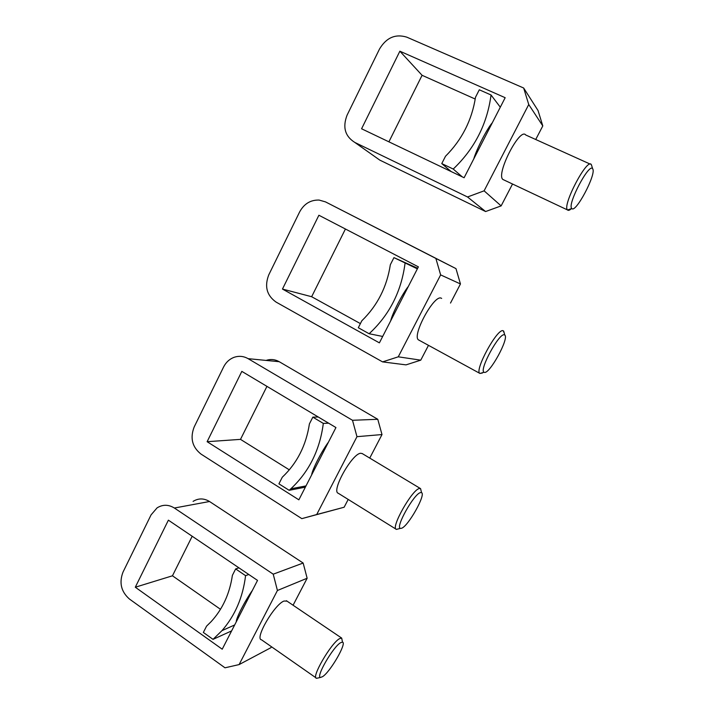 <?xml version="1.0" encoding="UTF-8"?>
<svg xmlns="http://www.w3.org/2000/svg" width="714" height="714" viewBox="0 0 714 714"><rect width="100%" height="100%" fill="white"/><g stroke="black" fill="none" stroke-linecap="round" stroke-linejoin="round"><path stroke-width="1.07" d="M417.369 268.848L393.949 257.629L390.335 264.733C386.934 286.894 377.438 305.574 361.837 320.773L358.303 327.735L369.12 333.733C389.362 315.053 401.33 291.607 405.034 263.395M382.677 336.455L369.12 333.733M390.656 320.916C392.388 313.321 402.41 293.74 408.337 286.448M417.672 268.259L393.949 257.629M418.386 266.858L379.393 342.863L282.458 289.063L318.89 215.244L418.386 266.858M435.87 258.432L325.486 201.883L319.087 200.063C310.563 199.84 304.084 203.793 299.639 211.906L268.767 274.854C264.332 286.385 266.759 295.453 276.041 302.067L382.579 361.891L398.269 356.822L440.636 274.899L435.87 258.432L455.978 268.616L460.459 283.958L450.507 303.057M428.48 345.344L420.76 360.159L406.025 364.872L382.579 361.891M455.978 268.616L325.486 201.883M282.458 289.063L311.652 296.721L345.424 229.007M311.652 296.721L360.4 323.612M440.636 274.899L460.459 283.958M398.269 356.822L420.76 360.159M441.663 298.407L441.252 298.193C434.112 294.052 411.219 336.58 418.699 339.998L419.047 340.194M482.316 373.056L479.897 373.413C473.953 370.843 497.658 327.458 503.218 330.787L504.271 333.17M504.432 334.875L504.816 335.107C509.278 338.257 489.724 374.02 484.467 372.387L484.056 372.244C478.719 370.334 499.541 332.072 504.432 334.875M500.3 107.198L491.045 94.989L479.299 89.794L475.497 97.265C471.945 120.113 461.949 139.774 445.5 156.259L441.77 163.586L451.132 171.538M462.253 176.849L453.229 169.04C474.587 148.717 487.189 124.04 491.045 94.989M473.712 159.026C476.693 148.896 487.251 128.279 492.312 122.772M453.229 169.04L441.77 163.586M399.867 51.194L505.173 97.702L464.109 177.741L361.579 128.779L399.867 51.194L422.081 75.3L475.229 99.05M523.657 88.009L406.801 37.155C395.44 33.674 386.354 37.628 379.527 48.989L347.093 115.132C342.434 127.163 345.014 136.267 354.831 142.443L467.527 196.975L484.11 190.834L528.744 104.53L523.657 88.009L538.035 110.527L542.792 125.923L535.723 139.498M512.527 184.016L501.13 205.9L485.609 211.54L379.786 160.106L354.831 142.443M388.907 141.827L422.081 75.3M528.744 104.53L542.792 125.923M467.527 196.975L485.609 211.54M484.11 190.834L501.13 205.9M590.255 164.131L525.7 134.973C519.917 126.958 495.73 174.323 502.888 179.455L504.057 180.017M571.521 208.586C569.665 210.273 568.344 210.746 567.559 210.005L567.469 209.907C562.034 205.552 587.372 157.285 591.326 164.613L591.79 165.987M592.736 168.906C596.52 174.145 575.511 213.763 571.798 208.488L571.718 208.408C567.059 204.463 589.469 162.042 592.682 168.825L592.736 168.906M328.61 423.179L323.317 423.411L312.839 417.146L309.403 423.902C306.127 445.411 297.095 463.181 282.289 477.211L278.924 483.833L289.152 490.304L290.83 488.813C309.073 471.74 319.899 449.936 323.317 423.411M305.36 487.162L289.152 490.304M311.616 474.971C312.214 469.678 321.755 451.061 328.449 442.153M312.839 417.146L318.248 416.994M335.937 427.552L298.863 499.827L207.122 441.698L241.832 371.378L335.937 427.552M352.502 420.287L248.106 358.66C243.465 356.045 238.663 355.652 233.701 357.464C229.265 359.267 225.892 362.444 223.58 367.014L194.163 426.999C189.924 438.057 192.209 447.089 201.009 454.086L301.835 518.641L316.704 514.535L356.973 436.673L352.502 420.287L377.777 419.288L381.999 434.558L369.745 458.085M348.2 499.434L344.13 507.235L301.835 518.641M377.777 419.288L279.236 361.712C275.006 359.338 270.606 358.91 266.045 360.418M207.122 441.698L240.502 439.369L266.938 386.372M240.502 439.369L289.313 469.839M356.973 436.673L381.999 434.558M316.704 514.535L344.13 507.235M362.23 453.577L360.731 453.283C352.207 453.274 330.885 491.33 338.302 493.285L396.091 529.199M398.599 528.842L396.35 529.36C390.263 528.306 412.165 489.42 419.377 488.528L420.564 488.617L421.233 491.357M420.51 492.598L421.546 492.651C426.178 494.374 408.158 526.423 401.518 528.28L400.42 528.378C394.949 527.762 414.165 493.508 420.51 492.598M248.802 574.511L245.571 575.654L235.647 568.933L232.38 575.368C229.685 593.691 222.616 609.104 211.165 621.617L206.56 626.142L203.347 632.452L213.04 639.351L221.983 630.632C235.067 615.575 242.93 597.252 245.571 575.654M231.622 630.89L213.04 639.351M236.307 621.751C235.888 618.556 244.964 600.831 252.354 590.469M235.647 568.933L238.94 567.844M257.522 580.402L222.224 649.204L135.294 587.22L168.388 520.167L257.522 580.402M273.23 574.181L174.377 508.029C168.513 504.423 162.747 504.37 157.08 507.868L151.073 514.874L123.013 572.092C118.97 582.713 121.112 591.692 129.457 599.046L224.999 667.804L239.11 664.582L277.425 590.487L273.23 574.181L303.155 563.043L307.145 578.242L293.079 605.231M271.454 646.741L270.99 647.643L239.11 664.582M303.155 563.043L209.514 501.505C203.936 498.14 198.465 498.104 193.083 501.389M135.294 587.22L172.458 575.796L192.191 536.25M172.458 575.796L220.492 609.301M277.425 590.487L307.145 578.242M287.046 601.143L284.029 601.027C274.435 604.383 254.3 639.048 261.52 639.798L315.999 677.836M317.98 677.997L316.623 678.273C310.554 678.425 331.1 642.957 339.587 638.637L341.685 638.066L342.301 641.19M340.649 642.68L342.488 642.154C347.156 642.734 330.287 671.972 322.576 676.658L320.631 677.399C315.169 677.827 333.179 646.598 340.649 642.68M248.106 358.66L279.236 361.712M174.377 508.029L209.514 501.505M479.897 373.413L418.699 339.998M504.816 335.107L503.665 331.064M484.056 372.244L479.969 373.467M567.496 209.934L502.915 179.482M571.798 208.488L567.559 210.005M592.682 168.825L591.388 164.702M306.003 485.913L290.83 488.813M420.484 488.572L362.078 453.479M421.546 492.651L420.564 488.617M400.42 528.378L396.431 529.395M234.656 624.973L221.983 630.632M341.604 638.039L286.376 600.697M342.488 642.154L341.685 638.066M320.631 677.399L316.713 678.291"/></g></svg>
